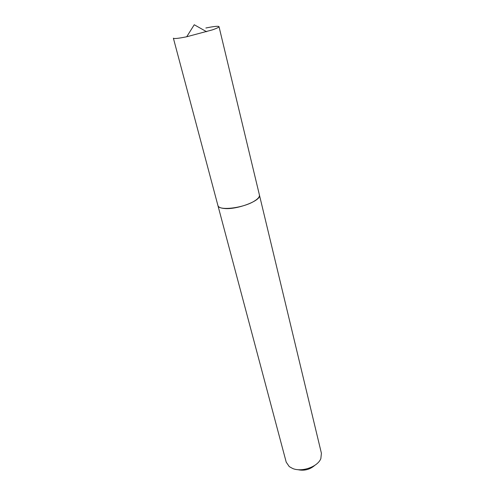 <?xml version="1.0" encoding="UTF-8"?>
<svg xmlns="http://www.w3.org/2000/svg" width="495" height="495" viewBox="0 0 495 495"><rect width="100%" height="100%" fill="white"/><g stroke="black" fill="none" stroke-linecap="round" stroke-linejoin="round"><path stroke-width="0.74" d="M212.466 29.855L186.708 36.766C178.373 38.449 173.931 38.919 173.38 38.183L217.911 205.499C218.345 211.031 243.107 208.191 254.251 201.149C258.043 198.835 259.764 196.781 259.417 194.993L219.013 26.637C219.062 27.225 216.884 28.302 212.466 29.855M205.864 28.005C213.995 26.365 218.375 25.907 219.013 26.637M259.43 195.042L321.41 453.272L320.847 458.605C317.79 466.791 301.808 472.428 292.638 468.487L289.259 466.599L286.221 462.175L217.924 205.543M259.442 195.086L259.485 195.346C261.082 200.704 236.746 209.899 224.303 208.482C220.751 208.154 218.66 207.275 218.023 205.84L217.936 205.586M314.87 465.3C309.876 469.631 304.153 471.079 297.699 469.644M206.613 31.73L194.257 24.75L186.708 36.766"/></g></svg>
